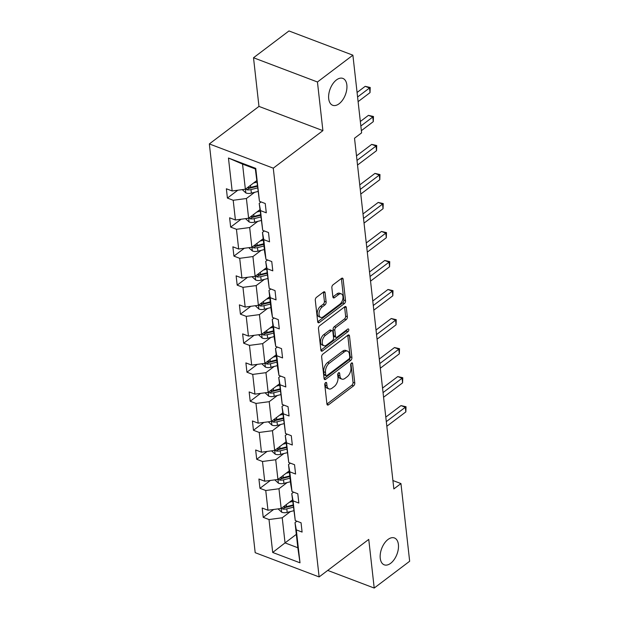 <?xml version="1.0" encoding="UTF-8"?>
<svg xmlns="http://www.w3.org/2000/svg" width="619" height="619" viewBox="0 0 619 619"><rect width="100%" height="100%" fill="white"/><g stroke="black" fill="none" stroke-linecap="round" stroke-linejoin="round"><path stroke-width="0.93" d="M339.111 103.752A14.369 8.155 110.8 0 0 346.725 89.716A14.369 8.155 110.8 0 0 342.872 78.412A14.369 8.155 110.8 0 0 336.442 79.936A14.369 8.155 110.8 0 0 328.828 93.972A14.369 8.155 110.8 0 0 332.689 105.276A14.369 8.155 110.8 0 0 339.111 103.752M390.659 563.298A14.369 8.155 110.8 0 0 398.272 549.27A14.369 8.155 110.8 0 0 394.419 537.957A14.369 8.155 110.8 0 0 387.989 539.482A14.369 8.155 110.8 0 0 380.376 553.518A14.369 8.155 110.8 0 0 384.237 564.83A14.369 8.155 110.8 0 0 390.659 563.298M325.586 382.612A1.54 0.874 110.8 0 0 324.758 384.631L326.933 404.029A2.205 1.253 110.8 0 0 327.544 405.043A2.205 1.253 110.8 0 0 328.527 404.803L353.581 385.861A2.205 1.253 110.8 0 0 354.772 382.983L352.59 363.585A1.54 0.874 110.8 0 0 352.165 362.873A1.54 0.874 110.8 0 0 351.476 363.043A1.54 0.874 110.8 0 0 350.648 365.055L350.927 367.57A7.049 4.008 110.8 0 1 347.127 376.778L345.038 378.356A7.049 4.008 110.8 0 1 341.889 379.107A7.049 4.008 110.8 0 1 339.932 375.88L339.653 373.365A1.54 0.874 110.8 0 0 339.22 372.661A1.54 0.874 110.8 0 0 338.531 372.824A1.54 0.874 110.8 0 0 337.703 374.843L337.982 377.35A7.049 4.008 110.8 0 1 334.183 386.566L332.094 388.144A7.049 4.008 110.8 0 1 328.944 388.894A7.049 4.008 110.8 0 1 326.987 385.668L326.708 383.153A1.54 0.874 110.8 0 0 326.275 382.449A1.54 0.874 110.8 0 0 325.586 382.612M325.099 292.795A2.205 1.253 110.8 0 0 324.488 291.781A2.205 1.253 110.8 0 0 323.505 292.021L316.471 297.337A2.205 1.253 110.8 0 0 315.288 300.215L317.702 321.764A2.205 1.253 110.8 0 0 318.313 322.77A2.205 1.253 110.8 0 0 319.303 322.538L344.357 303.596A2.205 1.253 110.8 0 0 345.541 300.718L343.127 279.169A2.205 1.253 110.8 0 0 342.516 278.155A2.205 1.253 110.8 0 0 341.526 278.395L333.037 284.81A2.205 1.253 110.8 0 0 331.854 287.688L332.883 296.911A2.205 1.253 110.8 0 0 333.494 297.917A2.205 1.253 110.8 0 0 334.484 297.685L338.694 294.505A5.896 3.35 110.8 0 1 341.332 293.878A5.896 3.35 110.8 0 1 342.911 298.513A5.896 3.35 110.8 0 1 339.785 304.269L323.296 316.742A5.896 3.35 110.8 0 1 320.657 317.369A5.896 3.35 110.8 0 1 319.079 312.727A5.896 3.35 110.8 0 1 322.197 306.97L324.952 304.896A2.205 1.253 110.8 0 0 326.136 302.018L325.099 292.795L323.373 292.137A2.205 1.253 110.8 0 0 323.373 292.122L324.41 301.36L326.136 302.018M322.901 130.64L317.446 81.987L352.892 55.184L288.965 30.95L253.511 57.753L258.966 106.406L209.338 143.925L273.273 168.167L322.901 130.64L258.966 106.406M327.714 570.424L374.209 588.05L368.754 539.397L319.125 576.923L273.273 168.167M374.209 588.05L409.662 561.247L400.95 483.571L392.91 480.53M352.892 55.184L361.612 132.861L354.517 138.223L393.854 488.933L400.95 483.571M322.847 354.13A2.205 1.253 110.8 0 0 321.656 357.008L324.077 378.557A2.205 1.253 110.8 0 0 324.689 379.563A2.205 1.253 110.8 0 0 325.671 379.331L350.725 360.39A2.205 1.253 110.8 0 0 351.909 357.511L349.495 335.962A2.205 1.253 110.8 0 0 348.884 334.956A2.205 1.253 110.8 0 0 347.901 335.189L322.847 354.13M320.89 350.161L318.476 328.612A2.205 1.253 110.8 0 1 319.659 325.733L344.713 306.792A2.205 1.253 110.8 0 1 345.696 306.552A2.205 1.253 110.8 0 1 346.307 307.566L347.344 316.789A2.205 1.253 110.8 0 1 346.16 319.667L336.001 327.343A2.205 1.253 110.8 0 0 334.809 330.221L335.498 336.341A2.205 1.253 110.8 0 0 336.109 337.347A2.205 1.253 110.8 0 0 337.092 337.115L347.669 329.122A1.54 0.874 110.8 0 1 348.358 328.952A1.54 0.874 110.8 0 1 348.776 330.167A1.54 0.874 110.8 0 1 347.955 331.676L322.484 350.934A2.205 1.253 110.8 0 1 321.501 351.166A2.205 1.253 110.8 0 1 320.89 350.161L346.23 331.018A1.54 0.874 110.8 0 0 347.035 329.602M317.446 81.987L253.511 57.753M259.454 201.314L255.338 168.941L255.763 168.383L259.454 201.314L265.242 203.512L266.286 212.812L260.498 210.615L262.711 230.338L268.499 232.535L269.544 241.836L263.756 239.638L265.969 259.361L271.756 261.558L272.801 270.859L267.013 268.661L269.219 288.384L275.014 290.582L276.051 299.882L270.263 297.693L272.476 317.408L278.264 319.605L279.308 328.906L273.521 326.716L275.734 346.431L281.521 348.629L282.566 357.929L276.778 355.739L278.991 375.462L284.779 377.652L285.823 386.952L280.036 384.763L282.241 404.486L288.036 406.675L289.073 415.983L283.285 413.786L285.498 433.509L291.286 435.699L292.33 445.007L286.543 442.809L288.756 462.532L294.543 464.722L295.588 474.03L289.8 471.833L292.013 491.556L297.801 493.753L298.845 503.054L293.058 500.856L295.263 520.579L301.058 522.776L302.095 532.077L296.308 529.879L300.006 562.81L272.7 552.465L269.01 519.534L263.222 517.337L262.177 508.037L267.965 510.226L265.752 490.511L259.965 488.314L258.92 479.013L264.708 481.203L262.495 461.48L256.707 459.29L255.662 449.99L261.458 452.18L259.245 432.457L253.457 430.267L252.413 420.966L258.2 423.156L255.987 403.433L250.2 401.244L249.155 391.935L254.943 394.133L252.73 374.41L246.942 372.22L245.898 362.912L251.685 365.109L249.472 345.387L243.685 343.197L242.64 333.889L248.436 336.086L246.223 316.363L240.427 314.166L239.391 304.865L245.178 307.063L242.965 287.34L237.178 285.142L236.133 275.842L241.921 278.039L239.708 258.316L233.92 256.119L232.876 246.819L238.663 249.016L236.45 229.293L230.663 227.096L229.618 217.795L235.406 219.985L233.201 200.27L227.405 198.072L226.368 188.772L232.156 190.962L228.457 158.031L255.763 168.383M209.338 143.925L255.19 552.682L319.125 576.923M259.91 209.702L248.621 218.236L246.408 198.513L254.618 192.308M246.408 198.513L233.201 200.27M248.621 218.236L235.406 219.985M262.711 230.338L259.199 203.365L260.498 210.615M261.086 201.933L259.199 203.365M263.16 238.725L251.879 247.26L249.666 227.537L257.875 221.331M249.666 227.537L236.45 229.293M251.879 247.26L238.663 249.016M265.969 259.361L264.661 252.111L262.456 232.388L263.756 239.638M264.344 230.957L262.456 232.388M266.418 267.756L255.136 276.283L252.923 256.56L261.125 250.362M252.923 256.56L239.708 258.316M255.136 276.283L241.921 278.039M269.219 288.384L265.706 261.411L267.013 268.661M267.601 259.98L265.706 261.411M269.675 296.78L258.386 305.306L256.173 285.591L264.383 279.386M256.173 285.591L242.965 287.34M258.386 305.306L245.178 307.063M272.476 317.408L271.176 310.158L268.963 290.435L270.263 297.693M270.851 289.003L268.963 290.435M272.933 325.803L261.644 334.33L259.431 314.614L267.64 308.409M259.431 314.614L246.223 316.363M261.644 334.33L248.436 336.086M275.734 346.431L274.434 339.181L272.221 319.458L273.521 326.716M274.109 318.027L272.221 319.458M276.182 354.826L264.901 363.361L262.688 343.638L270.898 337.432M262.688 343.638L249.472 345.387M264.901 363.361L251.685 365.109M278.991 375.462L277.683 368.204L275.478 348.482L276.778 355.739M277.366 347.05L275.478 348.482M279.44 383.85L268.159 392.384L265.946 372.661L274.147 366.456M265.946 372.661L252.73 374.41M268.159 392.384L254.943 394.133M282.241 404.486L278.728 377.505L280.036 384.763M280.624 376.081L278.728 377.505M282.697 412.873L271.408 421.407L269.203 401.685L277.405 395.479M269.203 401.685L255.987 403.433M271.408 421.407L258.2 423.156M285.498 433.509L281.985 406.528L283.285 413.786M283.873 405.105L281.985 406.528M285.955 441.896L274.666 450.431L272.453 430.708L280.662 424.502M272.453 430.708L259.245 432.457M274.666 450.431L261.458 452.18M288.756 462.532L285.243 435.559L286.543 442.809M287.131 434.128L285.243 435.559M289.205 470.92L277.923 479.454L275.71 459.731L283.92 453.526M275.71 459.731L262.495 461.48M277.923 479.454L264.708 481.203M292.013 491.556L290.706 484.298L288.5 464.583L289.8 471.833M290.388 463.151L288.5 464.583M292.462 499.943L281.181 508.478L278.968 488.755L287.17 482.549M278.968 488.755L265.752 490.511M281.181 508.478L267.965 510.226M295.263 520.579L291.75 493.606L293.058 500.856M293.646 492.175L291.75 493.606M296.323 534.367L285.042 542.894L282.225 517.778L290.427 511.573M282.225 517.778L269.01 519.534M272.7 552.465L285.042 542.894L297.824 547.745L295.008 522.629L296.308 529.879M255.338 168.941L242.547 164.097L245.364 189.213L256.653 180.678M296.896 521.198L295.008 522.629M297.824 547.745L300.006 562.81M245.364 189.213L232.156 190.962M228.457 158.031L242.547 164.097M273.613 509.483L263.222 517.337M270.356 480.46L259.965 488.314M267.099 451.429L256.707 459.29M263.849 422.406L253.457 430.267M260.591 393.382L250.2 401.244M257.334 364.359L246.942 372.22M254.076 335.336L243.685 343.197M250.827 306.312L240.427 314.166M247.569 277.289L237.178 285.142M244.312 248.265L233.92 256.119M241.054 219.242L230.663 227.096M237.804 190.219L227.405 198.072M325.06 383.254L325.261 385.01A7.049 4.008 110.8 0 0 327.211 388.237L328.944 388.894M341.889 379.107L340.156 378.449A7.049 4.008 110.8 0 1 338.206 375.222L338.005 373.466M326.933 404.052L351.855 385.211A2.205 1.253 110.8 0 0 353.039 382.333L350.95 363.678M324.077 378.573L349 359.732A2.205 1.253 110.8 0 0 350.184 356.853L347.77 335.305A2.205 1.253 110.8 0 0 347.762 335.289L349.495 335.962M325.803 375.075A1.54 0.874 110.8 0 0 326.228 375.779A1.54 0.874 110.8 0 0 326.917 375.617L348.907 358.989A1.54 0.874 110.8 0 0 349.735 356.977L349.441 354.323A7.049 4.008 110.8 0 0 347.491 351.097A7.049 4.008 110.8 0 0 344.334 351.847L329.3 363.214A7.049 4.008 110.8 0 0 325.501 372.429L325.803 375.075L324.07 374.418A1.54 0.874 110.8 0 0 324.495 375.122L326.228 375.779M347.491 351.097L345.758 350.447A7.049 4.008 110.8 0 0 342.601 351.197L344.334 351.847M324.07 374.418L323.776 371.771A7.049 4.008 110.8 0 1 327.575 362.564L342.601 351.197M346.307 307.566L344.582 306.908A2.205 1.253 110.8 0 0 344.582 306.892L345.619 316.131L347.344 316.789M336.109 337.347L334.376 336.697A2.205 1.253 110.8 0 1 333.765 335.684L333.084 329.571A2.205 1.253 110.8 0 1 334.268 326.693L344.427 319.009A2.205 1.253 110.8 0 0 345.619 316.131M325.455 335.32A5.896 3.35 110.8 0 0 322.329 341.077A5.896 3.35 110.8 0 0 323.915 345.712A5.896 3.35 110.8 0 0 326.553 345.085L332.364 340.698A2.205 1.253 110.8 0 0 333.548 337.819L332.86 331.699A2.205 1.253 110.8 0 0 332.248 330.693A2.205 1.253 110.8 0 0 331.266 330.925L325.455 335.32L323.729 334.662A5.896 3.35 110.8 0 0 320.603 340.419A5.896 3.35 110.8 0 0 322.182 345.062L323.915 345.712M332.248 330.693L330.523 330.035A2.205 1.253 110.8 0 0 329.54 330.267L331.266 330.925M323.729 334.662L329.54 330.267M320.657 317.369L318.932 316.711A5.896 3.35 110.8 0 1 317.346 312.077A5.896 3.35 110.8 0 1 320.472 306.32L323.219 304.238A2.205 1.253 110.8 0 0 324.41 301.36M341.332 293.878L339.599 293.22A5.896 3.35 110.8 0 0 336.968 293.847L338.694 294.505M332.89 296.927L336.968 293.847M317.709 321.779L342.624 302.939A2.205 1.253 110.8 0 0 343.816 300.06L341.394 278.511A2.205 1.253 110.8 0 0 341.394 278.496L343.127 279.169M278.063 508.888L281.746 512.253A5.95 3.281 -6.4 0 0 287.185 512.393L293.677 510.76M289.382 502.272L292.632 501.452M386.829 426.267L405.847 411.89L405.321 407.232L401.004 405.6L385.799 417.09M281.622 508.145L282.821 509.081A5.95 3.281 -6.4 0 0 286.79 508.857L293.282 507.224M293.097 505.576L285.924 507.379A3.033 1.671 173.6 0 1 284.864 507.534L282.821 509.081M293.027 504.988L286.535 506.628A5.95 3.281 173.6 0 1 283.239 506.922M401.004 405.6L406.025 406.745L386.302 421.616M406.025 406.745L405.847 411.89M274.805 479.864L278.488 483.23A5.95 3.281 -6.4 0 0 283.928 483.369L290.419 481.737M286.133 473.249L289.375 472.429M383.571 397.243L402.59 382.867L402.064 378.209L397.746 376.576L382.542 388.067M278.364 479.114L279.564 480.058A5.95 3.281 -6.4 0 0 283.533 479.833L290.025 478.201M289.839 476.553L282.666 478.355A3.033 1.671 173.6 0 1 281.606 478.51L279.564 480.058M289.777 475.965L283.285 477.597A5.95 3.281 173.6 0 1 279.981 477.891M397.746 376.576L402.768 377.722L383.053 392.593M402.768 377.722L402.59 382.867M271.548 450.841L275.238 454.207A5.95 3.281 -6.4 0 0 280.67 454.346L287.162 452.713M282.875 444.225L286.125 443.405M380.314 368.22L399.332 353.836L398.814 349.186L394.489 347.553L379.285 359.043M275.115 450.09L276.306 451.034A5.95 3.281 -6.4 0 0 280.275 450.81L286.767 449.177M286.582 447.529L279.409 449.332A3.033 1.671 173.6 0 1 278.349 449.487L276.306 451.034M286.52 446.941L280.028 448.574A5.95 3.281 173.6 0 1 276.732 448.868M394.489 347.553L399.518 348.698L379.795 363.562M399.518 348.698L399.332 353.836M268.29 421.818L271.981 425.183A5.95 3.281 -6.4 0 0 277.42 425.323L283.912 423.682M279.618 415.202L282.868 414.382M377.064 339.189L396.075 324.813L395.556 320.162L391.239 318.53L376.035 330.02M271.857 421.067L273.056 422.011A5.95 3.281 -6.4 0 0 277.018 421.787L283.51 420.154M283.332 418.506L276.151 420.309A3.033 1.671 173.6 0 1 275.091 420.463L273.056 422.011M283.262 417.918L276.77 419.55A5.95 3.281 173.6 0 1 273.474 419.844M391.239 318.53L396.261 319.675L376.538 334.539M396.261 319.675L396.075 324.813M265.04 392.794L268.723 396.16A5.95 3.281 -6.4 0 0 274.163 396.299L280.655 394.659M276.36 386.179L279.61 385.358M373.806 310.165L392.825 295.789L392.299 291.139L387.981 289.499L372.777 300.996M268.6 392.044L269.799 392.98A5.95 3.281 -6.4 0 0 273.768 392.763L280.26 391.123M280.074 389.475L272.902 391.285A3.033 1.671 173.6 0 1 271.842 391.44L269.799 392.98M280.005 388.894L273.513 390.527A5.95 3.281 173.6 0 1 270.217 390.821M387.981 289.499L393.003 290.651L373.28 305.515M393.003 290.651L392.825 295.789M261.783 363.771L265.466 367.137A5.95 3.281 -6.4 0 0 270.905 367.268L277.397 365.636M273.111 357.155L276.353 356.335M370.549 281.142L389.568 266.766L389.042 262.116L384.724 260.475L369.52 271.973M265.342 363.02L266.541 363.957A5.95 3.281 -6.4 0 0 270.511 363.74L277.002 362.1M276.817 360.451L269.644 362.262A3.033 1.671 173.6 0 1 268.584 362.417L266.541 363.957M276.755 359.871L270.263 361.504A5.95 3.281 173.6 0 1 266.959 361.798M384.724 260.475L389.746 261.628L370.03 276.492M389.746 261.628L389.568 266.766M258.525 334.747L262.216 338.113A5.95 3.281 -6.4 0 0 267.648 338.245L274.14 336.612M269.853 328.132L273.103 327.312M367.291 252.119L386.31 237.742L385.792 233.092L381.466 231.452L366.262 242.95M262.092 333.997L263.284 334.933A5.95 3.281 -6.4 0 0 267.253 334.717L273.745 333.076M273.559 331.428L266.387 333.239A3.033 1.671 173.6 0 1 265.327 333.393L263.284 334.933M273.497 330.848L267.006 332.48A5.95 3.281 173.6 0 1 263.709 332.774M381.466 231.452L386.496 232.605L366.773 247.468M386.496 232.605L386.31 237.742M255.268 305.724L258.959 309.09A5.95 3.281 -6.4 0 0 264.398 309.221L270.89 307.589M266.596 299.101L269.845 298.288M364.042 223.095L383.053 208.719L382.534 204.069L378.217 202.428L363.013 213.926M258.835 304.974L260.034 305.91A5.95 3.281 -6.4 0 0 263.996 305.685L270.488 304.053M270.31 302.405L263.129 304.215A3.033 1.671 173.6 0 1 262.069 304.37L260.034 305.91M270.24 301.824L263.748 303.457A5.95 3.281 173.6 0 1 260.452 303.751M378.217 202.428L383.238 203.581L363.515 218.445M383.238 203.581L383.053 208.719M252.018 276.701L255.701 280.067A5.95 3.281 -6.4 0 0 261.141 280.198L267.632 278.565M263.338 270.077L266.588 269.265M360.784 194.072L379.803 179.696L379.277 175.045L374.959 173.405L359.755 184.903M255.577 275.95L256.777 276.886A5.95 3.281 -6.4 0 0 260.746 276.662L267.238 275.029M267.052 273.381L259.879 275.184A3.033 1.671 173.6 0 1 258.819 275.347L256.777 276.886M266.982 272.801L260.491 274.434A5.95 3.281 173.6 0 1 257.195 274.728M374.959 173.405L379.981 174.55L360.258 189.422M379.981 174.55L379.803 179.696M248.761 247.677L252.444 251.035A5.95 3.281 -6.4 0 0 257.883 251.175L264.375 249.542M260.088 241.054L263.33 240.242M357.527 165.049L376.545 150.672L376.019 146.022L371.702 144.382L356.498 155.88M252.32 246.927L253.519 247.863A5.95 3.281 -6.4 0 0 257.489 247.639L263.98 246.006M263.795 244.358L256.622 246.161A3.033 1.671 173.6 0 1 255.562 246.323L253.519 247.863M263.733 243.77L257.233 245.41A5.95 3.281 173.6 0 1 253.937 245.704M371.702 144.382L376.723 145.527L357.008 160.398M376.723 145.527L376.545 150.672M245.503 218.654L249.194 222.012A5.95 3.281 -6.4 0 0 254.626 222.151L261.117 220.519M256.831 212.031L260.081 211.211M361.364 130.663L373.288 121.649L372.77 116.999L368.444 115.358L360.335 121.494M249.07 217.903L250.262 218.84A5.95 3.281 -6.4 0 0 254.231 218.615L260.723 216.983M260.537 215.335L253.364 217.137A3.033 1.671 173.6 0 1 252.304 217.3L250.262 218.84M260.475 214.747L253.983 216.387A5.95 3.281 173.6 0 1 250.687 216.681M368.444 115.358L373.474 116.504L360.838 126.013M373.474 116.504L373.288 121.649M242.246 189.623L245.936 192.989A5.95 3.281 -6.4 0 0 251.376 193.128L257.868 191.495M253.573 183.007L256.823 182.187M358.107 101.64L370.03 92.626L369.512 87.968L365.195 86.335L357.078 92.471M245.813 188.88L247.012 189.816A5.95 3.281 -6.4 0 0 250.974 189.592L257.465 187.959M257.287 186.311L250.107 188.114A3.033 1.671 173.6 0 1 249.047 188.269L247.012 189.816M257.218 185.723L250.726 187.356A5.95 3.281 173.6 0 1 247.43 187.658M365.195 86.335L370.216 87.48L357.581 96.99M370.216 87.48L370.03 92.626M325.261 385.01L326.987 385.668M338.431 372.909L339.653 373.365M338.206 375.222L339.932 375.88M351.375 363.121L352.59 363.585M353.039 382.333L354.772 382.983M351.855 385.211L353.581 385.861M326.964 404.215L328.527 404.803M325.493 382.697L326.708 383.153M350.184 356.853L351.909 357.511M349 359.732L350.725 360.39M324.101 378.735L325.671 379.331M327.575 362.564L329.3 363.214M323.776 371.771L325.501 372.429M344.427 319.009L346.16 319.667M334.268 326.693L336.001 327.343M333.084 329.571L334.809 330.221M333.765 335.684L335.498 336.341M346.23 331.018L347.955 331.676M320.921 350.339L322.484 350.934M323.219 304.238L324.952 304.896M320.472 306.32L322.197 306.97M332.914 297.089L334.484 297.685M343.816 300.06L345.541 300.718M342.624 302.939L344.357 303.596M317.733 321.942L319.303 322.538M281.235 508.439L281.653 512.176M286.79 508.857L287.185 512.393M286.311 504.601L286.535 506.628M277.977 479.408L278.395 483.153M283.533 479.833L283.928 483.369M283.053 475.578L283.285 477.597M274.72 450.384L275.146 454.129M280.275 450.81L280.67 454.346M279.796 446.547L280.028 448.574M271.47 421.361L271.888 425.106M277.018 421.787L277.42 425.323M276.546 417.523L276.77 419.55M268.213 392.338L268.631 396.083M273.768 392.763L274.163 396.299M273.288 388.5L273.513 390.527M264.955 363.314L265.373 367.059M270.511 363.74L270.905 367.268M270.031 359.477L270.263 361.504M261.698 334.291L262.123 338.036M267.253 334.717L267.648 338.245M266.774 330.453L267.006 332.48M258.448 305.268L258.866 309.005M263.996 305.685L264.398 309.221M263.524 301.43L263.748 303.457M255.19 276.244L255.608 279.981M260.746 276.662L261.141 280.198M260.266 272.406L260.491 274.434M251.933 247.221L252.351 250.958M257.489 247.639L257.883 251.175M257.009 243.383L257.233 245.41M248.676 218.198L249.101 221.935M254.231 218.615L254.626 222.151M253.751 214.36L253.983 216.387M245.426 189.174L245.844 192.911M250.974 189.592L251.376 193.128M250.502 185.336L250.726 187.356"/></g></svg>
